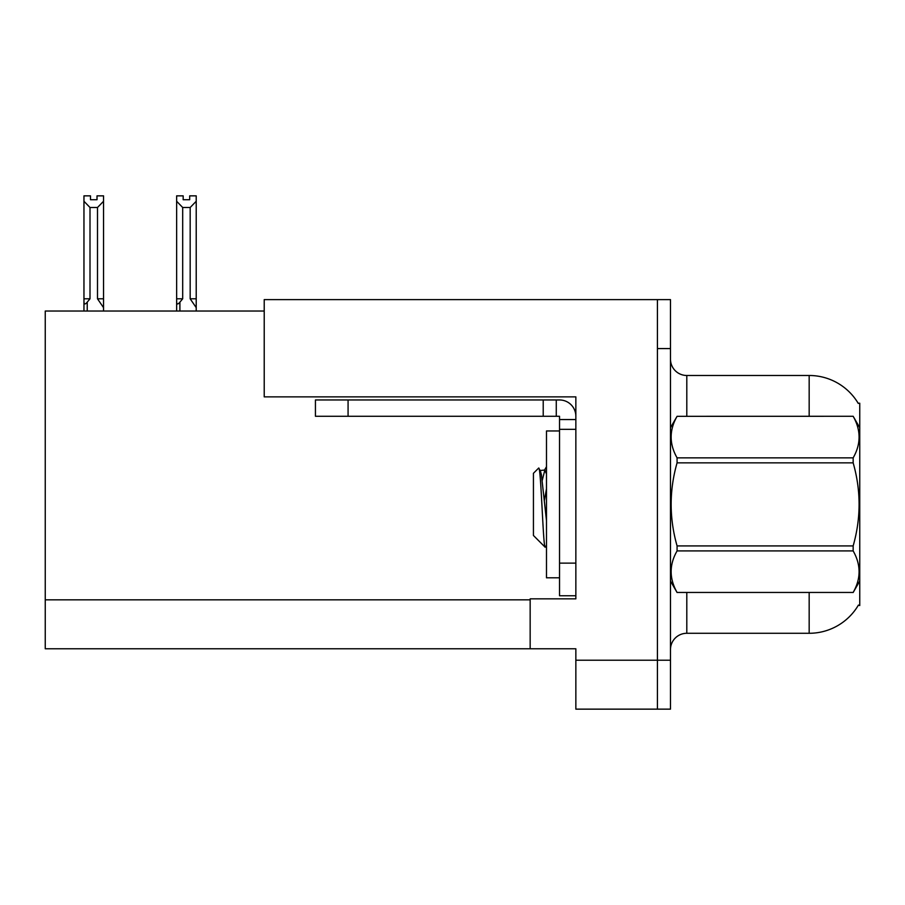<?xml version="1.0" encoding="UTF-8"?>
<svg xmlns="http://www.w3.org/2000/svg" width="905" height="905" viewBox="0 0 905 905"><rect width="100%" height="100%" fill="white"/><g stroke="black" fill="none" stroke-linecap="round" stroke-linejoin="round"><path stroke-width="1.36" d="M264.215 311.037L45.25 311.037L45.25 648.783L530.16 648.783L530.16 598.85L575.852 598.85L575.852 563.125L559.528 563.125L559.528 595.75L575.852 595.75L575.852 396.865L264.215 396.865L264.215 299.623L657.426 299.623L657.426 709.147L575.852 709.147L575.852 660.209L657.426 660.209L657.426 709.147L670.481 709.147L670.481 660.209L657.426 660.209L657.426 348.572L670.481 348.572L670.481 660.209M530.16 648.783L575.852 648.783L575.852 660.209M858.144 403.223L859.75 403.223L859.75 605.547L858.438 605.06A57.105 57.105 0 0 1 809.172 633.285L686.805 633.285A16.313 16.313 0 0 0 670.481 649.598M809.172 416.277L809.172 375.485A57.105 57.105 0 0 1 858.268 403.426A57.105 57.105 0 0 0 809.172 375.485L686.805 375.485A16.313 16.313 0 0 1 670.481 359.172A16.313 16.313 0 0 0 686.805 375.485L686.805 416.277M657.426 299.623L670.481 299.623L670.481 348.572M196.215 311.037L196.215 307.643L190.174 298.797L190.174 207.494L182.686 207.494L176.645 201.272L176.645 195.853L183.172 195.853L183.172 199.722L189.688 199.722L183.172 199.722M182.686 207.494L182.686 298.797L179.903 302.157C177.855 304.68 176.769 304.521 176.645 301.67L176.645 311.037M189.688 199.722L189.688 195.853L196.215 195.853L196.215 201.272L190.174 207.494M190.174 298.797L196.215 298.797L196.215 307.643L196.215 201.272M182.686 298.797L176.645 298.797L176.645 301.67L176.645 201.272M97.016 199.722L90.489 199.722L97.016 199.722L97.016 195.853L103.543 195.853L103.543 201.272L97.502 207.494L90.002 207.494L90.002 298.797L83.961 298.797L83.961 311.037M90.002 207.494L83.961 201.272L83.961 195.853L90.489 195.853L90.489 199.722M90.002 298.797L87.231 302.157C85.172 304.68 84.086 304.521 83.961 301.67L83.961 298.797L83.961 301.67M83.961 201.272L83.961 298.797L83.961 201.272M103.543 201.272L103.543 298.797L97.502 298.797L97.502 207.494M103.543 298.797L103.543 307.643L97.502 298.797M103.543 307.643L103.543 311.037M348.074 416.277L348.074 399.965L315.438 399.965L315.438 416.277L559.528 416.277L559.528 419.547L575.852 419.547M348.074 399.965L559.528 399.965A16.313 16.313 0 0 1 575.852 416.289M559.528 595.75L575.852 595.75M556.27 416.277L556.27 399.965M575.852 429.332L559.528 429.332L559.528 419.547M559.528 563.125L559.528 429.332M543.215 416.277L543.215 399.965M559.528 430.961L546.484 430.961L546.484 577.809L559.528 577.809M859.75 427.703L853.155 416.277L677.076 416.323L853.155 416.277C861.051 430.226 861.051 444.072 853.155 457.851L853.155 462.851L677.076 462.851C669.18 490.476 669.18 518.158 677.076 545.919L677.076 550.919C669.18 564.697 669.18 578.544 677.076 592.447L853.155 592.447C861.051 578.657 861.051 564.811 853.155 550.919L677.076 550.919M677.076 545.919L853.155 545.919C861.062 518.158 861.062 490.476 853.155 462.851M853.155 545.919L853.155 550.919M859.75 581.067L853.155 592.492M670.481 581.067L677.076 592.492M670.481 427.703L677.076 416.323C669.18 430.113 669.18 443.959 677.076 457.851L677.076 462.851M546.484 520.658L541.405 474.616L540.262 470.51L538.599 468.134L533.43 473.304L533.43 535.466L545.161 547.208L546.484 545.353M538.599 468.134C540.986 464.423 543.136 548.611 545.161 547.208M546.484 488.836L544.471 500.114M859.75 548.962L859.75 527.389M677.076 592.447L853.155 592.447M677.076 457.851L853.155 457.851M540.262 470.51L544.855 470.012L542.265 480.306M546.484 474.039L544.855 470.012M45.25 599.834L530.16 599.834M686.805 592.492L686.805 633.285M809.172 633.285L809.172 592.492M670.809 427.149A16.313 2.828 0 0 1 670.481 426.583M179.903 302.157L179.903 311.037M87.231 302.157L87.231 311.037M544.278 470.51L546.484 466.742"/></g></svg>
